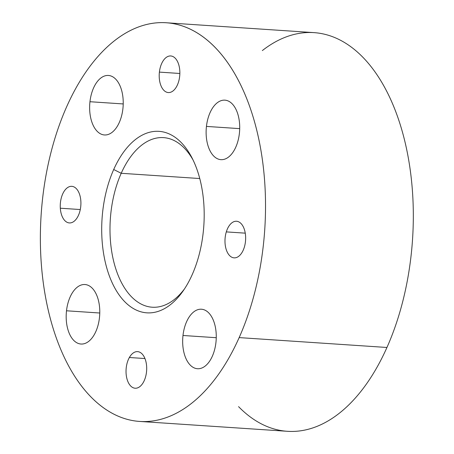 <?xml version="1.0" encoding="UTF-8"?>
<svg xmlns="http://www.w3.org/2000/svg" width="454" height="454" viewBox="0 0 454 454"><rect width="100%" height="100%" fill="white"/><g stroke="black" fill="none" stroke-linecap="round" stroke-linejoin="round"><path stroke-width="0.68" d="M166.26 22.757L314.054 32.631A199.777 112.047 93.8 0 1 405.428 143.787A199.777 112.047 93.8 0 1 386.944 347.475L239.156 337.6A199.777 112.047 -86.2 0 0 257.634 133.913A199.777 112.047 -86.2 0 0 166.26 22.757A199.777 112.047 -86.2 0 0 66.738 106.588A199.777 112.047 -86.2 0 0 48.26 310.275A199.777 112.047 -86.2 0 0 139.633 421.431A199.777 112.047 -86.2 0 0 239.156 337.6L386.944 347.475A199.777 112.047 93.8 0 1 287.427 431.3L139.633 421.431M129.367 357.502A18.336 10.283 93.8 0 1 137.59 351.629A18.336 10.283 93.8 0 1 146.199 362.905A18.336 10.283 93.8 0 1 143.362 382.353A18.336 10.283 93.8 0 1 135.144 388.227A18.336 10.283 93.8 0 1 126.53 376.951A18.336 10.283 93.8 0 1 129.367 357.502L144.951 358.541L129.367 357.502A18.336 10.283 -86.2 0 0 128.76 383.375A18.336 10.283 -86.2 0 0 143.362 382.353A18.336 10.283 -86.2 0 0 143.969 356.481A18.336 10.283 -86.2 0 0 129.367 357.502M226.308 231.892A18.336 10.283 93.8 0 1 236.54 221.257A18.336 10.283 93.8 0 1 244.32 247.22A18.336 10.283 93.8 0 1 234.094 257.855A18.336 10.283 93.8 0 1 226.308 231.892L245.262 233.157L226.308 231.892A18.336 10.283 -86.2 0 0 230.246 256.187A18.336 10.283 -86.2 0 0 244.32 247.22A18.336 10.283 -86.2 0 0 240.387 222.925A18.336 10.283 -86.2 0 0 226.308 231.892M159.399 72.112A18.336 10.283 93.8 0 1 170.755 55.961A18.336 10.283 93.8 0 1 179.659 76.408A18.336 10.283 93.8 0 1 168.309 92.559A18.336 10.283 93.8 0 1 159.399 72.112L179.858 73.48L159.399 72.112A18.336 10.283 -86.2 0 0 167.492 92.446A18.336 10.283 -86.2 0 0 179.659 76.408A18.336 10.283 -86.2 0 0 171.572 56.075A18.336 10.283 -86.2 0 0 159.399 72.112M60.314 208.21A18.336 10.283 93.8 0 1 71.8 186.333A18.336 10.283 93.8 0 1 80.846 201.054A18.336 10.283 93.8 0 1 69.36 222.931A18.336 10.283 93.8 0 1 60.314 208.21L80.279 209.544L60.314 208.21A18.336 10.283 -86.2 0 0 71.772 222.591A18.336 10.283 -86.2 0 0 80.846 201.054A18.336 10.283 -86.2 0 0 69.388 186.673A18.336 10.283 -86.2 0 0 60.314 208.21M122.903 108.705A29.816 16.724 93.8 0 1 104.443 134.963A29.816 16.724 93.8 0 1 89.96 101.719L123.221 103.943L89.96 101.719A29.816 16.724 93.8 0 1 108.421 75.46A29.816 16.724 93.8 0 1 122.903 108.705A29.816 16.724 -86.2 0 0 109.749 75.642A29.816 16.724 -86.2 0 0 89.96 101.719A29.816 16.724 -86.2 0 0 103.115 134.776A29.816 16.724 -86.2 0 0 122.903 108.705M215.939 342.469A29.816 16.724 93.8 0 1 197.479 368.727A29.816 16.724 93.8 0 1 182.99 335.483L216.257 337.708L182.99 335.483A29.816 16.724 93.8 0 1 201.451 309.225A29.816 16.724 93.8 0 1 215.939 342.469A29.816 16.724 -86.2 0 0 202.779 309.407A29.816 16.724 -86.2 0 0 182.99 335.483A29.816 16.724 -86.2 0 0 196.151 368.54A29.816 16.724 -86.2 0 0 215.939 342.469M239.389 133.402A29.816 16.724 93.8 0 1 220.928 159.66A29.816 16.724 93.8 0 1 206.445 126.416L239.706 128.635L206.445 126.416A29.816 16.724 93.8 0 1 224.9 100.158A29.816 16.724 93.8 0 1 239.389 133.402A29.816 16.724 -86.2 0 0 226.234 100.34A29.816 16.724 -86.2 0 0 206.445 126.416A29.816 16.724 -86.2 0 0 219.6 159.473A29.816 16.724 -86.2 0 0 239.389 133.402M99.454 317.772A29.816 16.724 93.8 0 1 80.994 344.03A29.816 16.724 93.8 0 1 66.505 310.786L99.772 313.01L66.505 310.786A29.816 16.724 93.8 0 1 84.966 284.527A29.816 16.724 93.8 0 1 99.454 317.772A29.816 16.724 -86.2 0 0 86.294 284.715A29.816 16.724 -86.2 0 0 66.505 310.786A29.816 16.724 -86.2 0 0 79.666 343.848A29.816 16.724 -86.2 0 0 99.454 317.772M121.207 173.286A84.983 47.659 93.8 0 1 163.536 137.63A84.983 47.659 93.8 0 1 193.064 160.007A84.983 47.659 -86.2 0 0 121.207 173.286L199.76 178.536L121.207 173.286A84.983 47.659 -86.2 0 0 122.194 283.954A84.983 47.659 -86.2 0 0 184.449 288.965A84.983 47.659 93.8 0 1 152.209 307.216A84.983 47.659 93.8 0 1 113.341 259.932A84.983 47.659 93.8 0 1 121.207 173.286L113.704 169.512A90.942 51.007 -86.2 0 0 119.981 296.127A90.942 51.007 -86.2 0 0 192.19 274.676A90.942 51.007 -86.2 0 0 185.913 148.061A90.942 51.007 -86.2 0 0 113.704 169.512L121.207 173.286M239.156 337.6A199.777 112.047 93.8 0 1 80.534 384.725A199.777 112.047 93.8 0 1 66.738 106.588A199.777 112.047 93.8 0 1 225.366 59.463A199.777 112.047 93.8 0 1 239.156 337.6M192.19 274.676A90.942 51.007 93.8 0 1 182.968 291.145A90.942 51.007 93.8 0 1 115.412 289.102A90.942 51.007 93.8 0 1 113.704 169.512A90.942 51.007 93.8 0 1 191.883 157.646A90.942 51.007 93.8 0 1 192.19 274.676M238.56 406.636A199.777 112.047 -86.2 0 0 386.944 347.475A199.777 112.047 -86.2 0 0 393.016 104.812A199.777 112.047 -86.2 0 0 262.344 50.576"/></g></svg>
